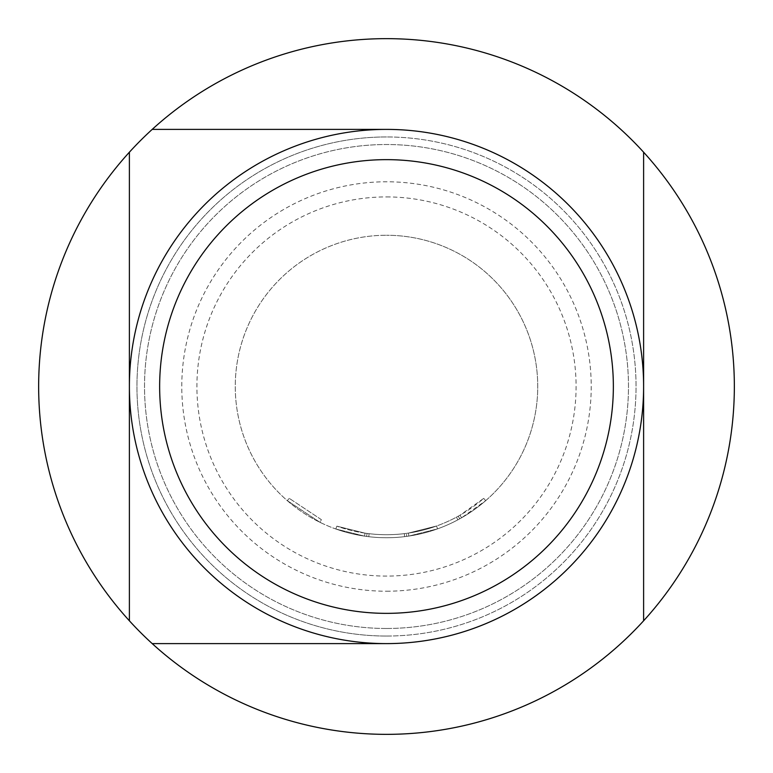 <?xml version="1.0" encoding="UTF-8"?>
<svg xmlns="http://www.w3.org/2000/svg" width="773" height="773" viewBox="0 0 773 773"><rect width="100%" height="100%" fill="white"/><g stroke="black" fill="none" stroke-linecap="round" stroke-linejoin="round"><path stroke-width="0.58" stroke-dasharray="3.87 2.9" d="M321.365 519.64L289.286 498.372L321.365 519.64L320.032 522.355L287.295 500.662L320.032 522.355L321.365 519.64M408.415 533.09A148.213 148.213 0 0 1 386.5 534.713A148.213 148.213 0 0 0 456.437 517.176L458.263 516.18A148.213 148.213 0 0 0 483.714 498.372L460.07 515.166A148.213 148.213 0 0 1 386.5 534.713A148.213 148.213 0 0 0 408.415 533.09L436.542 526.007A148.213 148.213 0 0 1 386.5 534.713A148.213 148.213 0 0 0 436.542 526.007A148.213 148.213 0 0 1 386.5 534.713A148.213 148.213 0 0 0 436.542 526.007A148.213 148.213 0 0 1 386.5 534.713A148.213 148.213 0 0 0 404.298 533.641L406.356 533.38L406.762 536.375L406.356 533.38A148.213 148.213 0 0 0 436.542 526.007A148.213 148.213 0 0 1 386.5 534.713A148.213 148.213 0 0 0 404.298 533.641L406.356 533.38L404.298 533.641A148.213 148.213 0 0 1 336.844 526.152A148.213 148.213 0 0 0 386.5 534.713A148.213 148.213 0 0 1 369.108 533.689A148.213 148.213 0 0 0 386.5 534.713A148.213 148.213 0 0 1 365.001 533.148A148.213 148.213 0 0 0 386.5 534.713A148.213 148.213 0 0 1 369.108 533.689A148.213 148.213 0 0 0 386.5 534.713A148.213 148.213 0 0 1 365.001 533.148A148.213 148.213 0 0 0 386.5 534.713A148.213 148.213 0 0 1 336.844 526.152A148.213 148.213 0 0 0 386.5 534.713A148.213 148.213 0 0 1 336.844 526.152A148.213 148.213 0 0 0 386.5 534.713A148.213 148.213 0 0 1 369.108 533.689L367.049 533.428L369.108 533.689A148.213 148.213 0 0 0 386.5 534.713A148.213 148.213 0 0 1 365.001 533.148L336.844 526.152L365.001 533.148A148.213 148.213 0 0 0 436.542 526.007L437.566 528.858L408.859 536.076L437.566 528.858A151.237 151.237 0 0 1 386.5 537.737A151.237 151.237 0 0 0 537.737 386.5A151.237 151.237 0 0 0 386.5 235.263A151.237 151.237 0 0 1 537.737 386.5A151.237 151.237 0 0 1 386.5 537.737A151.237 151.237 0 0 0 437.566 528.858A151.237 151.237 0 0 1 386.5 537.737A151.237 151.237 0 0 0 437.566 528.858A151.237 151.237 0 0 1 406.762 536.375L404.666 536.646A151.237 151.237 0 0 1 386.5 537.737A151.237 151.237 0 0 0 408.859 536.076L437.566 528.858A151.237 151.237 0 0 1 386.5 537.737A151.237 151.237 0 0 0 408.859 536.076A151.237 151.237 0 0 1 386.5 537.737A151.237 151.237 0 0 0 461.568 517.794L485.705 500.662A151.237 151.237 0 0 1 459.722 518.828L457.867 519.842A151.237 151.237 0 0 1 386.5 537.737A151.237 151.237 0 0 0 437.566 528.858A151.237 151.237 0 0 1 386.5 537.737A151.237 151.237 0 0 0 437.566 528.858A151.237 151.237 0 0 1 386.5 537.737A151.237 151.237 0 0 0 437.566 528.858L436.542 526.007L437.566 528.858L436.542 526.007L437.566 528.858L436.542 526.007L437.566 528.858L436.542 526.007L437.566 528.858L436.542 526.007L408.415 533.09L436.542 526.007L437.566 528.858L436.542 526.007A148.213 148.213 0 0 1 386.5 534.713A148.213 148.213 0 0 0 408.415 533.09L408.859 536.076M386.5 613.356A226.856 226.856 0 0 0 613.356 386.5A226.856 226.856 0 0 0 386.5 159.644A226.856 226.856 0 0 0 159.644 386.5A226.856 226.856 0 0 0 386.5 613.356M368.76 536.694A151.237 151.237 0 0 0 386.5 537.737A151.237 151.237 0 0 1 235.263 386.5A151.237 151.237 0 0 1 386.5 235.263A151.237 151.237 0 0 0 235.263 386.5A151.237 151.237 0 0 0 404.666 536.646A151.237 151.237 0 0 1 368.76 536.694L366.653 536.433L368.76 536.694A151.237 151.237 0 0 0 386.5 537.737A151.237 151.237 0 0 1 368.76 536.694L366.653 536.433L368.76 536.694A151.237 151.237 0 0 0 386.5 537.737A151.237 151.237 0 0 1 335.84 529.003A151.237 151.237 0 0 0 386.5 537.737A151.237 151.237 0 0 1 364.556 536.143L335.84 529.003L364.556 536.143A151.237 151.237 0 0 0 386.5 537.737A151.237 151.237 0 0 1 364.556 536.143L335.84 529.003L364.556 536.143A151.237 151.237 0 0 0 386.5 537.737A151.237 151.237 0 0 1 335.84 529.003A151.237 151.237 0 0 0 386.5 537.737A151.237 151.237 0 0 1 335.84 529.003A151.237 151.237 0 0 0 386.5 537.737A151.237 151.237 0 0 1 364.556 536.143L335.84 529.003L364.556 536.143A151.237 151.237 0 0 0 386.5 537.737A151.237 151.237 0 0 1 368.76 536.694L366.653 536.433L368.76 536.694L369.108 533.689L368.76 536.694M386.5 591.219A204.719 204.719 0 0 0 591.219 386.5A204.719 204.719 0 0 0 386.5 181.781A204.719 204.719 0 0 0 181.781 386.5A204.719 204.719 0 0 0 386.5 591.219M386.5 636.044A249.544 249.544 0 0 0 636.044 386.5A249.544 249.544 0 0 0 386.5 136.956A249.544 249.544 0 0 0 136.956 386.5A249.544 249.544 0 0 0 386.5 636.044A249.544 249.544 0 0 0 636.044 386.5A249.544 249.544 0 0 0 386.5 136.956A249.544 249.544 0 0 0 136.956 386.5A249.544 249.544 0 0 0 386.5 636.044A249.544 249.544 0 0 1 136.956 386.5A249.544 249.544 0 0 1 386.5 136.956M386.5 628.478A241.978 241.978 0 0 0 628.478 386.5A241.978 241.978 0 0 0 386.5 144.522A241.978 241.978 0 0 0 144.522 386.5A241.978 241.978 0 0 0 386.5 628.478A241.978 241.978 0 0 0 628.478 386.5A241.978 241.978 0 0 0 386.5 144.522A241.978 241.978 0 0 0 144.522 386.5A241.978 241.978 0 0 0 386.5 628.478M386.5 196.912A189.588 189.588 0 0 1 576.088 386.5A189.588 189.588 0 0 1 386.5 576.088A189.588 189.588 0 0 1 196.912 386.5A189.588 189.588 0 0 1 386.5 196.912M386.5 734.35A347.85 347.85 0 0 0 734.35 386.5A347.85 347.85 0 0 0 386.5 38.65A347.85 347.85 0 0 0 38.65 386.5A347.85 347.85 0 0 0 386.5 734.35M643.609 386.5A257.109 257.109 0 0 0 386.5 129.391A257.109 257.109 0 0 0 129.391 386.5A257.109 257.109 0 0 0 386.5 643.609A257.109 257.109 0 0 0 643.609 386.5M643.609 152.204L643.609 620.796M152.204 129.391L386.5 129.391M336.844 526.152L335.84 529.003L336.844 526.152M367.049 533.428L366.653 536.433L367.049 533.428M365.001 533.148L364.556 536.143L365.001 533.148M483.714 498.372L485.705 500.662L483.714 498.372M460.07 515.166L461.568 517.794M404.298 533.641L404.666 536.646M456.437 517.176L457.867 519.842M458.263 516.18L459.722 518.828L458.263 516.18M386.5 534.713A148.213 148.213 0 0 0 436.542 526.007A148.213 148.213 0 0 1 386.5 534.713M289.286 498.372L287.295 500.662"/><path stroke-width="1.16" d="M386.5 613.356A226.856 226.856 0 0 0 613.356 386.5A226.856 226.856 0 0 0 386.5 159.644A226.856 226.856 0 0 0 159.644 386.5A226.856 226.856 0 0 0 386.5 613.356M386.5 643.609A257.109 257.109 0 0 0 643.609 386.5A257.109 257.109 0 0 0 386.5 129.391A257.109 257.109 0 0 0 129.391 386.5A257.109 257.109 0 0 0 386.5 643.609L152.204 643.609A347.85 347.85 0 0 1 386.5 38.65A347.85 347.85 0 0 1 620.796 643.609A347.85 347.85 0 0 1 152.204 643.609L386.5 643.609M643.609 152.204L643.609 620.796M152.204 129.391L386.5 129.391M129.391 620.796L129.391 152.204L129.391 620.796"/></g></svg>
